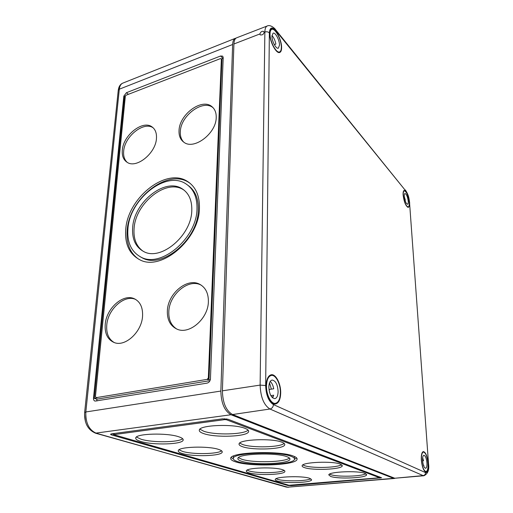 <?xml version="1.0" encoding="UTF-8"?>
<svg xmlns="http://www.w3.org/2000/svg" width="513" height="513" viewBox="0 0 513 513"><rect width="100%" height="100%" fill="white"/><g stroke="black" fill="none" stroke-linecap="round" stroke-linejoin="round"><path stroke-width="0.77" d="M286.716 456.634C275.75 452.293 237.917 453.704 237.897 458.378C237.609 459.43 238.911 460.411 241.803 461.309C253.781 465.381 289.326 463.983 289.916 459.321C290.191 458.385 289.127 457.493 286.716 456.634M238.442 457.641L241.847 459.282C252.986 463.085 285.459 462.258 289.39 458.006M294.468 458.654L294.424 456.493M238.006 461.706C252.172 466.458 293.712 464.823 294.468 459.347C294.789 458.256 293.558 457.211 290.781 456.211C278.008 451.081 233.306 452.742 233.332 458.237C232.998 459.481 234.556 460.642 238.006 461.706M293.103 455.974C279.316 450.382 230.67 452.184 230.735 458.147C230.375 459.513 232.075 460.77 235.852 461.931C251.274 467.067 296.2 465.297 297.059 459.353C297.405 458.18 296.084 457.051 293.103 455.974M231.145 457.487L233.338 458.962M244.957 428.342C233.909 423.68 199.704 424.969 199.333 429.99C198.973 431.273 200.41 432.465 203.642 433.575C215.55 437.961 247.76 436.659 248.574 431.67C248.927 430.516 247.715 429.407 244.957 428.342M199.91 429.169L203.738 431.221C214.793 435.319 244.194 434.614 248.074 430.106M178.633 436.743C167.02 432.658 136.112 433.517 135.746 437.878C135.4 439.166 137.131 440.378 140.96 441.507C153.297 445.367 182.423 444.47 183.147 440.148C183.5 438.974 182 437.839 178.633 436.743M136.42 437.044L141.126 439.25C152.438 442.809 178.704 442.475 182.628 438.698M218.589 449.414C208.31 445.778 178.486 446.708 178.287 450.626C178.005 451.664 179.396 452.639 182.455 453.537C193.395 456.987 221.648 456.038 222.193 452.145C222.475 451.196 221.276 450.286 218.589 449.414M178.986 449.818L182.57 451.421C192.51 454.569 217.679 454.197 221.59 450.818M281.868 442.193C272.179 438.07 239.27 439.397 239.084 443.854C238.801 444.867 239.943 445.81 242.495 446.688C252.96 450.581 284.119 449.266 284.728 444.822C284.997 443.905 284.042 443.027 281.868 442.193M239.699 443.046L242.546 444.489C252.165 448.08 280.22 447.381 284.138 443.399M340.363 464.143C332.725 460.834 302.08 462.136 302.144 465.708C301.965 466.381 302.721 467.003 304.414 467.58C312.693 470.716 341.934 469.453 342.261 465.875L340.363 464.143M302.862 464.932L304.395 465.624C311.853 468.459 337.445 467.83 341.504 464.675M282.464 469.677C274.231 466.721 246.291 467.702 246.311 470.908C246.125 471.607 247.061 472.261 249.126 472.864C257.917 475.686 284.593 474.711 284.888 471.518C285.074 470.876 284.266 470.261 282.464 469.677M247.086 470.139L249.164 470.979C257.007 473.499 280.149 473.114 284.138 470.376M309.621 478.289C302.215 475.609 275.141 476.59 275.25 479.488C275.096 480.072 275.872 480.617 277.591 481.117C285.504 483.676 311.429 482.72 311.635 479.815L309.621 478.289M276.071 478.744L277.597 479.328C284.587 481.592 306.761 481.226 310.801 478.757M365.044 473.403C358.221 470.421 328.634 471.684 328.782 474.897L330.654 476.436C338.061 479.27 366.391 478.045 366.609 474.826L365.044 473.403M329.551 474.14L330.616 474.589C337.214 477.116 361.633 476.539 365.775 473.723M132.662 227.625C133.976 202.193 165.077 177.254 182.198 188.816C188.899 193.151 192.093 200.429 191.785 210.651C191.42 235.839 160.543 261.476 143.557 251.453C135.541 246.971 131.905 239.026 132.662 227.625M142.98 251.152C136.33 246.311 133.361 238.769 134.085 228.522C135.374 203.135 166.424 178.267 183.532 189.823L184.295 190.317M188.265 185.546C195.299 190.74 198.653 198.935 198.326 210.138C198.024 239.481 162.057 269.428 142.229 257.866L140.004 256.609M196.992 209.15C196.665 238.545 160.627 268.581 140.786 257.013C131.283 251.761 126.993 242.418 127.923 228.984C129.545 199.262 165.891 170.188 185.911 183.853C193.619 188.899 197.306 197.338 196.992 209.15M125.73 229.612C127.506 197.896 166.289 166.898 187.668 181.557C195.825 186.937 199.743 195.902 199.422 208.451C199.127 239.795 160.691 271.884 139.523 259.61C129.314 254.006 124.717 244.008 125.73 229.612M138.645 259.168C130.02 253.127 126.192 243.572 127.16 230.504C128.904 198.839 167.629 167.931 188.989 182.583L190.131 183.346M167.366 310.679C167.918 293.513 187.162 277.469 199.557 284.202C205.533 287.402 208.477 293.231 208.381 301.676C208.265 318.644 189.316 335.027 176.998 329.128C170.258 325.909 167.046 319.759 167.366 310.679M176.741 329.019C171.13 325.428 168.488 319.573 168.822 311.449C169.361 294.315 188.572 278.315 200.955 285.048L201.359 285.254M105.223 324.312C106.326 308.396 123.139 293.385 134.214 298.701C140.158 301.58 142.941 307.383 142.563 316.123C141.832 331.879 125.198 347.224 114.187 342.537C107.602 339.657 104.614 333.585 105.223 324.312M114.252 342.562C108.66 339.253 106.165 333.405 106.768 325.018C107.852 309.134 124.633 294.154 135.701 299.47L135.759 299.496M122.312 150.2C123.178 135.329 142.64 119.792 151.963 126.852C155.272 129.193 156.773 133.021 156.459 138.324C155.92 153.163 136.413 168.924 127.147 162.313C123.466 159.902 121.857 155.862 122.312 150.2M127.179 162.332C124.428 159.767 123.255 156.061 123.671 151.207C124.524 136.362 143.961 120.869 153.278 127.929L151.963 126.852M179.043 130.475C179.37 114.521 201.68 97.912 211.76 106.512C214.864 108.961 216.345 112.642 216.217 117.548C216.268 133.463 193.946 150.296 183.917 142.261C180.403 139.722 178.781 135.791 179.043 130.475M183.763 142.152C181.236 139.555 180.089 136.022 180.332 131.572C180.647 115.649 202.917 99.086 212.998 107.685L213.196 107.845M93.494 398.088L123.838 96.085L126.442 92.693L220.603 55.994L222.674 56.148L223.206 57.533L210.439 378.831C210.15 381.153 209.022 382.589 207.053 383.134L95.033 401.102C93.917 400.698 93.404 399.691 93.494 398.088L94.309 398.357L124.492 96.63L126.198 95.174L220.494 58.585L221.366 59.104L208.336 377.934L207.207 379.363L96.226 397.639L95.431 396.62L125.326 96.303M236.006 38.154L235.345 38.321C233.697 39.046 232.793 41.104 232.639 44.496L220.853 391.06C221.154 403.109 224.54 411.009 231.01 414.748L393.567 478.34L394.991 478.321M227.849 419.198L222.533 418.839L111.751 433.818L110.507 434.28L111.372 434.864L287.934 485.516L291.397 485.676L381.589 477.789L227.849 419.198M111.853 433.806L113.706 434.338M210.401 379.287L207.938 379.691L207.207 379.363M221.558 59.033L223.174 58.405M221.257 58.713L221.956 59.726L209.067 378.261L207.938 379.691M96.694 397.876L94.309 398.357L96.739 399.172L209.99 380.672M84.536 413.895L85.414 421.519M96.976 400.967L96.739 399.172M379.421 477.674L226.4 419.749L224.636 419.634L113.681 434.652L289.018 485.272L378.863 477.815L379.421 477.674L379.383 476.853M294.449 459.391L296.668 457.955M233.434 456.057L233.37 456.839M259.879 33.961L260.245 34.916C262.406 35.173 263.682 34.32 264.08 32.345L263.746 31.434C261.996 30.934 260.707 31.774 259.879 33.961L233.915 43.99L222.398 390.816L260.123 385.103L265.657 385.552L269.363 32.935C269.844 27.272 271.993 26.503 275.814 30.633L405.706 190.836C407.739 193.786 409.028 197.794 409.566 202.879L428.522 463.669C429.445 469.793 427.913 473.813 423.918 475.743L394.754 478.244L232.556 414.536C226.098 410.791 222.713 402.885 222.398 390.816M280.701 392.759C280.496 399.435 278.739 403.186 275.436 404.007C270.992 404.847 265.894 394.972 266.138 385.782C266.401 379.376 268.068 375.708 271.146 374.785C275.699 373.644 280.874 383.519 280.701 392.759M409.368 202.641C409.534 205.463 409.175 207.034 408.277 207.361C405.847 206.367 404.129 202.276 403.122 195.068C402.968 192.324 403.321 190.778 404.173 190.432C406.623 191.355 408.354 195.427 409.368 202.641M428.156 463.386C428.413 468.638 427.714 471.524 426.059 472.043C423.706 471.261 422.135 467.285 421.34 460.123C421.109 454.98 421.789 452.133 423.379 451.575C425.745 452.261 427.335 456.204 428.156 463.386M281.599 47.76C281.566 50.409 280.951 51.973 279.765 52.454C276.34 54.218 269.453 41.264 269.761 33.409C269.812 30.908 270.389 29.395 271.486 28.882C274.974 26.926 281.855 39.943 281.599 47.76M264.08 32.345L264.868 32.037C264.952 28.645 265.753 26.625 267.273 25.971L236.64 37.808C234.98 38.513 234.069 40.578 233.915 43.99M274.327 44.65L275.879 44.054C275.135 40.45 273.839 37.596 271.98 35.493M279.489 45.202C279.656 40.238 275.301 31.992 273.083 33.165L271.954 36.077C271.768 41.085 276.174 49.357 278.354 48.164L279.489 45.202M270.037 33.743C269.742 41.277 276.372 53.692 279.623 51.903C280.733 51.422 281.304 49.934 281.336 47.44C281.579 40.014 275.071 27.644 271.723 29.401C270.646 29.876 270.088 31.319 270.037 33.743M404.969 200.185L405.328 200.089L404.282 196.582M408.252 201.282C407.604 196.71 406.508 194.113 404.956 193.504C404.404 193.715 404.173 194.703 404.276 196.466C404.917 201.064 406.014 203.667 407.566 204.277C408.124 204.059 408.354 203.065 408.252 201.282M403.269 195.248C404.231 202.154 405.879 206.059 408.207 206.97C409.047 206.643 409.387 205.142 409.227 202.475C408.265 195.613 406.617 191.727 404.289 190.81C403.462 191.125 403.122 192.606 403.269 195.248M269.088 390.201L269.171 389.482L273.718 388.796C273.07 385.385 271.903 382.935 270.204 381.441M278.117 391.522C277.616 384.461 275.609 380.633 272.108 380.05C270.101 380.595 269.017 382.942 268.857 387.084C269.351 394.196 271.345 398.05 274.84 398.646C276.892 398.082 277.982 395.709 278.117 391.522M271.723 396.94L273.211 396.729M266.484 385.949C266.241 394.786 271.191 404.257 275.449 403.327C278.546 402.474 280.188 398.896 280.38 392.605C280.547 383.852 275.68 374.477 271.351 375.433C268.357 376.247 266.734 379.748 266.484 385.949M271.364 389.155L269.524 382.852M272.615 397.87L273.679 395.196L270.851 395.613M422.603 460.828L423.52 460.745L422.661 457.711M426.938 462.803C426.425 458.25 425.418 455.743 423.918 455.275C422.892 455.608 422.449 457.429 422.597 460.725C423.11 465.304 424.116 467.83 425.617 468.298C426.656 467.952 427.098 466.118 426.938 462.803M421.494 460.199C422.263 467.074 423.776 470.87 426.027 471.575C427.592 471.043 428.246 468.292 428.002 463.316C427.233 456.493 425.719 452.735 423.469 452.036C421.936 452.53 421.276 455.255 421.494 460.199M423.757 466.137L423.841 465.304L423.469 465.342M84.639 412.555L85.831 411.965L119.311 89.198C119.696 85.979 120.882 83.94 122.883 83.087L235.345 38.321M286.51 487.145L96.303 433.241C88.999 430.054 85.511 422.962 85.831 411.965L220.853 391.06M232.639 44.496L119.311 89.198L118.259 90.256C118.785 86.511 120.331 84.119 122.883 83.087M95.431 433.164L231.01 414.748M394.414 478.475L287.235 487.228L393.567 478.34M128.378 94.321L126.442 92.693M124.492 96.63L123.838 96.085M222.963 58.488L220.603 55.994M221.956 59.726L221.366 59.104M209.067 378.261L208.336 377.934M97.04 397.908L96.226 397.639M379.857 477.019L379.909 478.212M291.397 485.221L291.397 485.676M287.934 484.958L287.934 485.516M111.462 433.863L111.372 434.864M226.425 418.865L226.4 419.749M224.662 418.73L224.636 419.634M379.319 476.814L379.357 477.616M114.187 433.491L114.098 434.498M118.24 90.461L84.645 412.458C84.158 422.956 87.8 429.868 95.585 433.209L288.268 487.337M269.363 32.935C268.196 31.787 266.696 31.492 264.868 32.037L260.123 385.103C260.617 397.216 263.894 405.187 269.947 409.021L232.556 414.536M428.374 463.495C428.637 469.87 427.695 472.903 425.546 472.595C425.508 474.288 424.7 475.288 423.135 475.602L423.918 475.743M425.546 472.595L273.435 404.597C273.211 407.001 272.05 408.476 269.947 409.021L423.135 475.602L394.754 478.244M273.435 404.597C268.658 401.506 266.067 395.164 265.657 385.552M409.566 202.879L428.522 463.617M267.273 25.971C270.595 24.162 275.616 29.267 275.353 29.401L275.814 30.633M275.564 29.664L405.706 190.836M183.532 189.823L182.198 188.816M142.229 257.866L140.786 257.013M188.989 182.583L187.668 181.557M200.955 285.048L199.557 284.202M135.701 299.47L134.214 298.701M212.998 107.685L211.76 106.512M96.752 397.896L95.944 397.62M113.777 433.543L113.681 434.652M366.596 474.461L366.609 474.826M284.888 471.146L284.888 471.518M342.248 465.445L342.261 465.875M284.728 444.207L284.728 444.822M222.212 451.639L222.193 452.145M183.173 439.551L183.147 440.148M248.593 430.926L248.574 431.67M297.059 458.603L297.059 459.353M233.389 456.172L233.332 458.237M289.916 458.737L289.916 459.321M409.707 203.167C408.932 198.486 409.047 195.761 405.437 190.028M278.36 52.377L279.623 51.903M270.454 29.901L271.723 29.401M407.482 207.149L408.207 206.97M403.564 190.996L404.289 190.81M273.358 403.622L275.449 403.327M269.274 375.76L271.351 375.433M425.059 471.659L426.027 471.575M422.513 452.133L423.469 452.036"/></g></svg>
